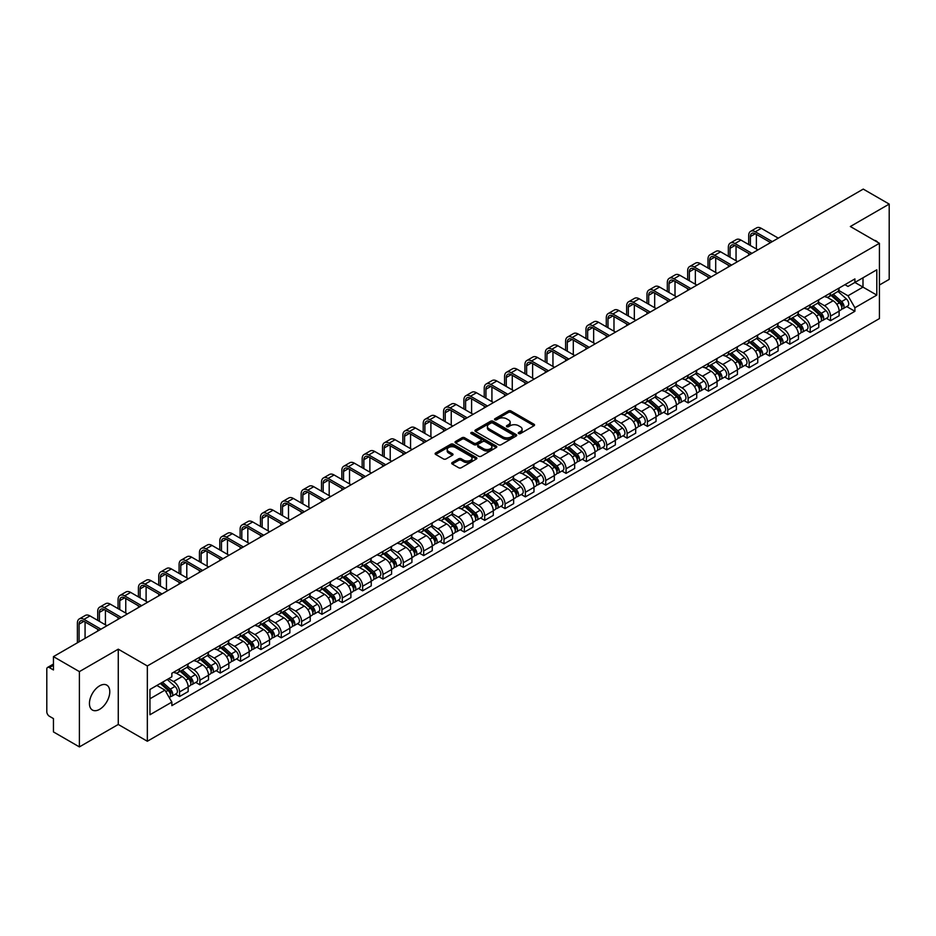 <?xml version="1.0" encoding="UTF-8"?>
<svg xmlns="http://www.w3.org/2000/svg" width="936" height="936" viewBox="0 0 936 936"><rect width="100%" height="100%" fill="white"/><g stroke="black" fill="none" stroke-linecap="round" stroke-linejoin="round"><path stroke-width="1.4" d="M518.638 433.579A1.264 0.737 0 0 0 520.428 433.579L534.023 425.728A1.813 1.041 0 0 0 534.55 424.991A1.813 1.041 0 0 0 534.023 424.242L510.986 410.951A1.813 1.041 0 0 0 508.423 410.951L494.828 418.801A1.264 0.737 0 0 0 496.618 419.831L498.373 418.813A5.792 3.346 0 0 1 506.563 418.813L508.494 419.925A5.792 3.346 0 0 1 510.19 422.288A5.792 3.346 0 0 1 508.494 424.651L506.727 425.669A1.264 0.737 0 0 0 508.517 426.699L510.284 425.693A5.792 3.346 0 0 1 518.474 425.693L520.393 426.793A5.792 3.346 0 0 1 522.089 429.168A5.792 3.346 0 0 1 520.393 431.531L518.638 432.537A1.264 0.737 0 0 0 518.638 433.579L518.638 432.537M99.614 709.336A14.379 8.307 120 0 0 109.009 696.653A14.379 8.307 120 0 0 106.809 685.129A14.379 8.307 120 0 0 99.614 685.842A14.379 8.307 120 0 0 90.219 698.513A14.379 8.307 120 0 0 92.418 710.05A14.379 8.307 120 0 0 99.614 709.336M877.711 242.319A14.379 8.307 120 0 0 876.178 240.938A14.379 8.307 120 0 0 874.212 240.306M452.228 462.524A1.813 1.041 0 0 0 451.702 463.261A1.813 1.041 0 0 0 452.228 464.01L458.698 467.743A1.813 1.041 0 0 0 461.261 467.743L476.365 459.014A1.813 1.041 0 0 0 476.892 458.277A1.813 1.041 0 0 0 476.365 457.54L453.316 444.237A1.813 1.041 0 0 0 450.766 444.237L435.661 452.954A1.813 1.041 0 0 0 435.123 453.691A1.813 1.041 0 0 0 435.661 454.44L443.465 458.944A1.813 1.041 0 0 0 446.027 458.944L452.486 455.212A1.813 1.041 0 0 0 453.024 454.475A1.813 1.041 0 0 0 452.486 453.738L448.613 451.503A4.844 2.796 0 0 1 447.197 449.526A4.844 2.796 0 0 1 450.193 446.94A4.844 2.796 0 0 1 455.469 447.548L470.632 456.3A4.844 2.796 0 0 1 472.048 458.277A4.844 2.796 0 0 1 469.065 460.863A4.844 2.796 0 0 1 463.788 460.255L461.261 458.792A1.813 1.041 0 0 0 458.698 458.792L452.228 462.524L452.228 464.01M147.338 665.964L118.264 649.174L79.396 671.615L53.446 656.627L863.249 189.095L889.2 204.083L850.344 226.512L879.419 243.301L147.338 665.964L147.338 741.253L879.419 318.591L879.419 243.301M498.502 444.752A1.813 1.041 0 0 0 501.064 444.752L516.169 436.036A1.813 1.041 0 0 0 516.695 435.298A1.813 1.041 0 0 0 516.169 434.561L493.132 421.258A1.813 1.041 0 0 0 490.569 421.258L475.465 429.975A1.813 1.041 0 0 0 474.938 430.712A1.813 1.041 0 0 0 475.465 431.449L498.502 444.752M471.557 433.848A1.264 0.737 0 0 1 472.844 434.035L496.244 447.537L481.162 456.241A1.813 1.041 0 0 1 478.6 456.241L455.563 442.939L455.563 441.464A1.813 1.041 0 0 0 455.036 442.201A1.813 1.041 0 0 0 455.563 442.939M455.563 441.464L462.021 437.732A1.813 1.041 0 0 1 464.584 437.732L473.932 443.126A1.813 1.041 0 0 0 476.494 443.126L480.776 440.657A1.813 1.041 0 0 0 481.303 439.92A1.813 1.041 0 0 0 480.776 439.171L471.054 433.555A1.264 0.737 0 0 1 472.844 432.526L496.267 446.051A1.813 1.041 0 0 1 496.794 446.788A1.813 1.041 0 0 1 496.267 447.525L496.267 446.051M79.396 671.615L79.396 746.905L53.446 731.917L53.446 718.591L49.409 716.262A3.685 2.129 -120 0 1 46.8 711.746L46.8 669.135A3.685 2.129 -120 0 1 47.56 667.438L53.446 664.045M879.419 285.012L889.2 279.373L889.2 204.083M79.396 746.905L118.264 724.464L147.338 741.253M53.446 656.627L53.446 669.954L49.409 667.625A3.685 2.129 -120 0 0 47.56 667.438M830.513 292.991A8.482 4.902 60 0 1 828.758 296.806L837.369 291.833A8.482 4.902 -120 0 0 839.124 288.031M818.31 302.129L824.522 305.721A8.482 4.902 60 0 1 830.524 316.111L839.124 311.138A8.482 4.902 -120 0 0 833.122 300.748L826.968 297.192M839.124 311.138L839.124 315.736L830.524 320.697L826.394 318.322M828.758 296.806A8.482 4.902 60 0 1 824.581 296.419M830.524 316.111L830.524 320.697M810.178 304.738A8.482 4.902 60 0 1 808.423 308.552L817.023 303.58A8.482 4.902 -120 0 0 818.778 299.766M806.048 330.069L810.178 332.444L818.778 327.471L818.778 322.885A8.482 4.902 -120 0 0 812.787 312.495L806.621 308.938M808.423 308.552A8.482 4.902 60 0 1 804.246 308.166M797.963 313.876L804.176 317.468A8.482 4.902 60 0 1 810.178 327.857L810.178 332.444M789.832 316.485A8.482 4.902 60 0 1 788.077 320.287L796.688 315.327A8.482 4.902 -120 0 0 798.443 311.512M785.702 341.804L789.832 344.191L798.443 339.218L798.443 334.632A8.482 4.902 -120 0 0 792.441 324.242L786.287 320.685M788.077 320.287A8.482 4.902 60 0 1 783.9 319.913M777.617 325.623L783.83 329.203A8.482 4.902 60 0 1 789.832 339.592L789.832 344.191M769.486 328.232A8.482 4.902 60 0 1 767.731 332.034L776.342 327.073A8.482 4.902 -120 0 0 778.097 323.259M765.367 353.551L769.486 355.937L778.097 350.965L778.097 346.378A8.482 4.902 -120 0 0 772.095 335.989L765.94 332.432M767.731 332.034A8.482 4.902 60 0 1 763.554 331.66M757.271 337.37L763.495 340.95A8.482 4.902 60 0 1 769.486 351.339L769.486 355.937M749.151 339.979A8.482 4.902 60 0 1 747.396 343.781L755.995 338.809A8.482 4.902 -120 0 0 757.75 335.006M745.021 365.297L749.151 367.684L757.75 362.712L757.75 358.114A8.482 4.902 -120 0 0 751.76 347.724L745.594 344.167M747.396 343.781A8.482 4.902 60 0 1 743.219 343.395M736.936 349.105L743.149 352.696A8.482 4.902 60 0 1 749.151 363.086L749.151 367.684M728.805 351.714A8.482 4.902 60 0 1 727.05 355.528L735.649 350.555A8.482 4.902 -120 0 0 737.416 346.753M724.675 377.044L728.805 379.419L737.416 374.459L737.416 369.86A8.482 4.902 -120 0 0 731.414 359.471L725.248 355.914M727.05 355.528A8.482 4.902 60 0 1 722.873 355.142M716.59 360.851L722.803 364.443A8.482 4.902 60 0 1 728.805 374.833L728.805 379.419M708.458 363.46A8.482 4.902 60 0 1 706.703 367.275L715.315 362.302A8.482 4.902 -120 0 0 717.07 358.5M704.34 388.791L708.458 391.166L717.07 386.205L717.07 381.607A8.482 4.902 -120 0 0 711.067 371.218L704.913 367.661M706.703 367.275A8.482 4.902 60 0 1 702.527 366.889M696.244 372.598L702.468 376.19A8.482 4.902 60 0 1 708.458 386.58L708.458 391.166M688.124 375.207A8.482 4.902 60 0 1 686.357 379.021L694.968 374.049A8.482 4.902 -120 0 0 696.723 370.235M683.994 400.538L688.124 402.913L696.723 397.94L696.723 393.354A8.482 4.902 -120 0 0 690.733 382.964L684.567 379.408M686.357 379.021A8.482 4.902 60 0 1 682.192 378.635M675.909 384.345L682.122 387.937A8.482 4.902 60 0 1 688.124 398.326L688.124 402.913M667.777 386.954A8.482 4.902 60 0 1 666.022 390.757L674.622 385.796A8.482 4.902 -120 0 0 676.377 381.982M663.647 412.273L667.777 414.66L676.389 409.687L676.389 405.101A8.482 4.902 -120 0 0 670.387 394.711L664.221 391.154M666.022 390.757A8.482 4.902 60 0 1 661.846 390.382M655.563 396.092L661.775 399.672A8.482 4.902 60 0 1 667.777 410.062L667.777 414.66M647.431 398.701A8.482 4.902 60 0 1 645.676 402.503L654.287 397.543A8.482 4.902 -120 0 0 656.042 393.728M643.313 424.02L647.431 426.406L656.042 421.434L656.042 416.848A8.482 4.902 -120 0 0 650.04 406.458L643.886 402.901M645.676 402.503A8.482 4.902 60 0 1 641.499 402.129M635.216 407.839L641.441 411.419A8.482 4.902 60 0 1 647.431 421.808L647.431 426.406M627.085 410.448A8.482 4.902 60 0 1 625.33 414.25L633.941 409.278A8.482 4.902 -120 0 0 635.696 405.475M622.966 435.766L627.097 438.153L635.696 433.181L635.696 428.583A8.482 4.902 -120 0 0 629.694 418.193L623.54 414.636M625.33 414.25A8.482 4.902 60 0 1 621.153 413.864M614.882 419.574L621.095 423.166A8.482 4.902 60 0 1 627.097 433.555L627.097 438.153M606.75 422.183A8.482 4.902 60 0 1 604.995 425.997L613.595 421.024A8.482 4.902 -120 0 0 615.35 417.222M602.62 447.513L606.75 449.888L615.35 444.928L615.35 440.329A8.482 4.902 -120 0 0 609.359 429.94L603.193 426.383M604.995 425.997A8.482 4.902 60 0 1 600.818 425.611M594.535 431.32L600.748 434.912A8.482 4.902 60 0 1 606.75 445.302L606.75 449.888M586.404 433.93A8.482 4.902 60 0 1 584.649 437.744L593.26 432.771A8.482 4.902 -120 0 0 595.015 428.969M582.274 459.26L586.404 461.635L595.015 456.674L595.015 452.076A8.482 4.902 -120 0 0 589.013 441.687L582.859 438.13M584.649 437.744A8.482 4.902 60 0 1 580.472 437.358M574.189 443.067L580.402 446.659A8.482 4.902 60 0 1 586.404 457.049L586.404 461.635M566.058 445.676A8.482 4.902 60 0 1 564.303 449.491L572.914 444.518A8.482 4.902 -120 0 0 574.669 440.704M561.939 470.995L566.058 473.382L574.669 468.409L574.669 463.823A8.482 4.902 -120 0 0 568.667 453.433L562.513 449.877M564.303 449.491A8.482 4.902 60 0 1 560.126 449.104M553.843 454.814L560.067 458.406A8.482 4.902 60 0 1 566.058 468.796L566.058 473.382M545.723 457.423A8.482 4.902 60 0 1 543.968 461.226L552.568 456.265A8.482 4.902 -120 0 0 554.323 452.451M541.593 482.742L545.723 485.129L554.323 480.156L554.323 475.57A8.482 4.902 -120 0 0 548.332 465.18L542.166 461.623M543.968 461.226A8.482 4.902 60 0 1 539.791 460.851M533.508 466.561L539.721 470.141A8.482 4.902 60 0 1 545.723 480.531L545.723 485.129M525.377 469.17A8.482 4.902 60 0 1 523.622 472.972L532.221 468.012A8.482 4.902 -120 0 0 533.988 464.197M521.247 494.489L525.377 496.876L533.988 491.903L533.988 487.317A8.482 4.902 -120 0 0 527.986 476.927L521.82 473.37M523.622 472.972A8.482 4.902 60 0 1 519.445 472.586M513.162 478.296L519.375 481.888A8.482 4.902 60 0 1 525.377 492.277L525.377 496.876M505.03 480.917A8.482 4.902 60 0 1 503.275 484.719L511.887 479.747A8.482 4.902 -120 0 0 513.642 475.944M500.912 506.236L505.03 508.622L513.642 503.65L513.642 499.052A8.482 4.902 -120 0 0 507.64 488.662L501.485 485.105M503.275 484.719A8.482 4.902 60 0 1 499.099 484.333M492.816 490.043L499.04 493.635A8.482 4.902 60 0 1 505.03 504.024L505.03 508.622M484.696 492.652A8.482 4.902 60 0 1 482.929 496.466L491.54 491.494A8.482 4.902 -120 0 0 493.295 487.691M480.566 517.982L484.696 520.357L493.295 515.397L493.295 510.799A8.482 4.902 -120 0 0 487.305 500.409L481.139 496.852M482.929 496.466A8.482 4.902 60 0 1 478.764 496.08M472.481 501.79L478.694 505.381A8.482 4.902 60 0 1 484.696 515.771L484.696 520.357M464.35 504.399A8.482 4.902 60 0 1 462.595 508.213L471.194 503.24A8.482 4.902 -120 0 0 472.949 499.438M460.219 529.729L464.35 532.104L472.961 527.144L472.961 522.545A8.482 4.902 -120 0 0 466.959 512.156L460.793 508.599M462.595 508.213A8.482 4.902 60 0 1 458.418 507.827M452.135 513.536L458.347 517.128A8.482 4.902 60 0 1 464.35 527.518L464.35 532.104M444.003 516.145A8.482 4.902 60 0 1 442.248 519.96L450.86 514.987A8.482 4.902 -120 0 0 452.615 511.173M439.885 541.464L444.003 543.851L452.615 538.879L452.615 534.292A8.482 4.902 -120 0 0 446.612 523.903L440.458 520.346M442.248 519.96A8.482 4.902 60 0 1 438.071 519.574M431.788 525.283L438.013 528.875A8.482 4.902 60 0 1 444.003 539.265L444.003 543.851M423.657 527.892A8.482 4.902 60 0 1 421.902 531.695L430.513 526.734A8.482 4.902 -120 0 0 432.268 522.92M419.539 553.211L423.669 555.598L432.268 550.625L432.268 546.039A8.482 4.902 -120 0 0 426.266 535.649L420.112 532.093M421.902 531.695A8.482 4.902 60 0 1 417.725 531.32M411.454 537.03L417.667 540.61A8.482 4.902 60 0 1 423.669 551L423.669 555.598M403.322 539.639A8.482 4.902 60 0 1 401.567 543.442L410.167 538.469A8.482 4.902 -120 0 0 411.922 534.667M399.192 564.958L403.322 567.345L411.922 562.372L411.922 557.786A8.482 4.902 -120 0 0 405.931 547.396L399.766 543.839M401.567 543.442A8.482 4.902 60 0 1 397.39 543.055M391.108 548.765L397.32 552.357A8.482 4.902 60 0 1 403.322 562.747L403.322 567.345M382.976 551.386A8.482 4.902 60 0 1 381.221 555.188L389.832 550.216A8.482 4.902 -120 0 0 391.587 546.413M378.846 576.705L382.976 579.091L391.587 574.119L391.587 569.521A8.482 4.902 -120 0 0 385.585 559.131L379.431 555.574M381.221 555.188A8.482 4.902 60 0 1 377.044 554.802M370.761 560.512L376.974 564.104A8.482 4.902 60 0 1 382.976 574.493L382.976 579.091M362.63 563.121A8.482 4.902 60 0 1 360.875 566.935L369.486 561.963A8.482 4.902 -120 0 0 371.241 558.16M358.511 588.451L362.63 590.827L371.241 585.866L371.241 581.268A8.482 4.902 -120 0 0 365.239 570.878L359.085 567.321M360.875 566.935A8.482 4.902 60 0 1 356.698 566.549M350.415 572.259L356.639 575.851A8.482 4.902 60 0 1 362.63 586.24L362.63 590.827M342.295 574.868A8.482 4.902 60 0 1 340.54 578.682L349.14 573.71A8.482 4.902 -120 0 0 350.895 569.907M338.165 600.198L342.295 602.573L350.895 597.613L350.895 593.014A8.482 4.902 -120 0 0 344.904 582.625L338.738 579.068M340.54 578.682A8.482 4.902 60 0 1 336.363 578.296M330.08 584.005L336.293 587.597A8.482 4.902 60 0 1 342.295 597.987L342.295 602.573M321.949 586.615A8.482 4.902 60 0 1 320.194 590.429L328.793 585.456A8.482 4.902 -120 0 0 330.56 581.642M317.819 611.933L321.949 614.32L330.56 609.348L330.56 604.761A8.482 4.902 -120 0 0 324.558 594.372L318.392 590.815M320.194 590.429A8.482 4.902 60 0 1 316.017 590.043M309.734 595.752L315.947 599.344A8.482 4.902 60 0 1 321.949 609.734L321.949 614.32M301.603 598.361A8.482 4.902 60 0 1 299.848 602.164L308.459 597.203A8.482 4.902 -120 0 0 310.214 593.389M297.484 623.68L301.603 626.067L310.214 621.095L310.214 616.508A8.482 4.902 -120 0 0 304.212 606.118L298.058 602.562M299.848 602.164A8.482 4.902 60 0 1 295.671 601.789M289.388 607.499L295.612 611.079A8.482 4.902 60 0 1 301.603 621.469L301.603 626.067M281.268 610.108A8.482 4.902 60 0 1 279.501 613.911L288.112 608.938A8.482 4.902 -120 0 0 289.868 605.136M277.138 635.427L281.268 637.814L289.868 632.841L289.868 628.243A8.482 4.902 -120 0 0 283.877 617.854L277.711 614.297M279.501 613.911A8.482 4.902 60 0 1 275.336 613.525M269.053 619.234L275.266 622.826A8.482 4.902 60 0 1 281.268 633.216L281.268 637.814M260.922 621.855A8.482 4.902 60 0 1 259.167 625.657L267.766 620.685A8.482 4.902 -120 0 0 269.533 616.882M256.792 647.174L260.922 649.561L269.533 644.588L269.533 639.99A8.482 4.902 -120 0 0 263.531 629.6L257.365 626.044M259.167 625.657A8.482 4.902 60 0 1 254.99 625.271M248.707 630.981L254.92 634.573A8.482 4.902 60 0 1 260.922 644.962L260.922 649.561M240.575 633.59A8.482 4.902 60 0 1 238.82 637.404L247.432 632.432A8.482 4.902 -120 0 0 249.187 628.629M236.457 658.921L240.575 661.296L249.187 656.335L249.187 651.737A8.482 4.902 -120 0 0 243.184 641.347L237.03 637.79M238.82 637.404A8.482 4.902 60 0 1 234.643 637.018M228.361 642.728L234.585 646.32A8.482 4.902 60 0 1 240.575 656.709L240.575 661.296M220.229 645.337A8.482 4.902 60 0 1 218.474 649.151L227.085 644.179A8.482 4.902 -120 0 0 228.84 640.364M216.111 670.667L220.241 673.042L228.84 668.082L228.84 663.484A8.482 4.902 -120 0 0 222.838 653.094L216.684 649.537M218.474 649.151A8.482 4.902 60 0 1 214.297 648.765M208.026 654.475L214.239 658.067A8.482 4.902 60 0 1 220.241 668.456L220.241 673.042M199.894 657.084A8.482 4.902 60 0 1 198.139 660.886L206.739 655.925A8.482 4.902 -120 0 0 208.494 652.111M195.764 682.402L199.894 684.789L208.494 679.817L208.494 675.23A8.482 4.902 -120 0 0 202.504 664.841L196.338 661.284M198.139 660.886A8.482 4.902 60 0 1 193.963 660.512M187.68 666.221L193.892 669.802A8.482 4.902 60 0 1 199.894 680.203L199.894 684.789M179.548 668.83A8.482 4.902 60 0 1 177.793 672.633L186.404 667.672A8.482 4.902 -120 0 0 188.159 663.858M175.418 694.149L179.548 696.536L188.159 691.564L188.159 686.977A8.482 4.902 -120 0 0 182.157 676.588L176.003 673.031M177.793 672.633A8.482 4.902 60 0 1 173.616 672.259M168.597 678.694L173.546 681.548A8.482 4.902 60 0 1 179.548 691.938L179.548 696.536M844.927 284.673L847.993 286.439L876.81 269.802L862.992 277.781L862.992 287.118L847.993 295.776L838.644 290.382M149.947 698.794L164.947 690.136L171.861 702.105L149.947 714.753L149.947 689.458L171.861 676.81L171.861 673.265L854.907 278.916L854.907 282.45L876.81 295.097L854.907 307.757L847.993 295.776M876.81 269.802L876.81 295.097M171.861 702.105L171.861 705.639L854.907 311.29L854.907 307.757M118.264 649.174L118.264 724.464M164.947 690.136L156.862 685.468M846.741 306.575L854.907 311.29M519.141 433.754L520.393 433.029A5.792 3.346 0 0 0 522.089 430.665L522.089 429.168M510.19 422.288L510.19 423.797A5.792 3.346 0 0 1 508.494 426.161L507.23 426.886M534 425.74L510.986 412.448A1.813 1.041 0 0 0 508.423 412.448L495.331 420.007M516.169 434.561L516.169 436.036L493.132 422.756A1.813 1.041 0 0 0 490.569 422.756L475.488 431.461L475.465 429.975M512.963 435.813A1.264 0.737 0 0 0 512.963 434.784L492.745 423.107A1.264 0.737 0 0 0 490.955 423.107L489.095 424.172A5.792 3.346 0 0 0 487.399 426.535A5.792 3.346 0 0 0 489.095 428.899L502.925 436.89A5.792 3.346 0 0 0 511.115 436.89L512.963 435.813L512.963 437.323A1.264 0.737 0 0 0 513.337 436.796L513.337 435.298M487.399 426.535L487.399 428.045A5.792 3.346 0 0 0 489.095 430.408L489.095 428.899M512.963 437.323L511.115 438.387A5.792 3.346 0 0 1 502.925 438.387L489.095 430.408M455.586 442.962L462.021 439.241L462.021 437.732M481.303 439.92L481.303 441.418A1.813 1.041 0 0 1 480.776 442.155L476.494 444.635A1.813 1.041 0 0 1 473.932 444.635L464.584 439.241A1.813 1.041 0 0 0 462.021 439.241M483.62 448.73A4.844 2.796 0 0 0 488.908 449.339A4.844 2.796 0 0 0 491.891 446.753A4.844 2.796 0 0 0 490.476 444.775L485.129 441.687A1.813 1.041 0 0 0 482.566 441.687L478.284 444.167A1.813 1.041 0 0 0 477.746 444.904A1.813 1.041 0 0 0 478.284 445.641L483.62 448.73L483.62 450.228A4.844 2.796 0 0 0 488.908 450.836A4.844 2.796 0 0 0 491.891 448.25L491.891 446.753M477.746 444.904L477.746 446.413A1.813 1.041 0 0 0 478.284 447.151L478.284 445.641M483.62 450.228L478.284 447.151M472.048 458.277L472.048 459.787A4.844 2.796 0 0 1 469.065 462.372A4.844 2.796 0 0 1 463.788 461.764L461.261 460.301A1.813 1.041 0 0 0 458.698 460.301L452.252 464.022M447.197 449.526L447.197 451.023A4.844 2.796 0 0 0 448.613 453.001L448.613 451.503M452.462 455.224L448.613 453.001M476.342 459.026L453.316 445.747A1.813 1.041 0 0 0 450.766 445.747L435.685 454.451M831.11 295.448L839.393 302.843A4.61 2.668 60 0 1 840.844 309.98L839.124 310.963M831.332 295.647L835.228 297.894M831.94 294.969L841.172 303.194A2.211 1.275 60 0 1 841.862 306.622A2.211 1.275 60 0 1 841.663 306.704M833.321 294.173L841.616 301.567A4.61 2.668 60 0 1 843.055 308.693A4.61 2.668 60 0 1 841.663 308.845M837.942 291.389L846.308 298.853A4.61 2.668 60 0 1 847.759 305.99L843.055 308.693M750.391 245.524L750.391 236.562A6.915 3.99 60 0 1 751.819 233.403A6.915 3.99 60 0 1 755.282 233.743L770.597 242.588M778.296 238.154L761.272 228.326A9.313 5.382 -120 0 0 756.616 227.857L750.625 231.321A9.313 5.382 -120 0 0 748.695 235.591L748.695 244.542M772.294 241.617L755.282 231.789A9.313 5.382 -120 0 0 750.625 231.321M748.695 253.434L748.695 255.236M756.382 248.988L756.382 234.386M810.763 307.195L819.058 314.59A4.61 2.668 60 0 1 820.498 321.715L818.778 322.709M810.985 307.394L814.882 309.64M811.606 306.715L820.825 314.941A2.211 1.275 60 0 1 821.515 318.369A2.211 1.275 60 0 1 821.317 318.439M812.986 305.908L821.27 313.314A4.61 2.668 60 0 1 822.721 320.44A4.61 2.668 60 0 1 821.328 320.592M817.608 303.135L825.962 310.6A4.61 2.668 60 0 1 827.412 317.725L822.721 320.44M790.417 318.942L798.712 326.336A4.61 2.668 60 0 1 800.163 333.462L798.443 334.456M790.639 319.129L794.547 321.387M791.259 318.451L800.479 326.687A2.211 1.275 60 0 1 801.181 330.104A2.211 1.275 60 0 1 800.97 330.186M792.64 317.655L800.923 325.061A4.61 2.668 60 0 1 802.374 332.186A4.61 2.668 60 0 1 800.982 332.339M797.261 314.882L805.627 322.347A4.61 2.668 60 0 1 807.066 329.472L802.374 332.186M730.045 257.271L730.045 248.309A6.915 3.99 60 0 1 731.472 245.15A6.915 3.99 60 0 1 734.935 245.489L750.251 254.335M757.949 249.889L740.938 240.072A9.313 5.382 -120 0 0 736.281 239.604L730.279 243.067A9.313 5.382 -120 0 0 728.348 247.338L728.348 256.288M751.947 253.352L734.935 243.535A9.313 5.382 -120 0 0 730.279 243.067M728.348 265.18L728.348 266.982M736.047 260.734L736.047 246.133M709.699 269.018L709.699 260.056A6.915 3.99 60 0 1 711.138 256.885A6.915 3.99 60 0 1 714.589 257.236L729.916 266.081M737.603 261.635L720.591 251.807A9.313 5.382 -120 0 0 715.935 251.351L709.933 254.814A9.313 5.382 -120 0 0 708.002 259.073L708.002 268.035M731.613 265.099L714.589 255.271A9.313 5.382 -120 0 0 709.933 254.814M708.002 276.916L708.002 278.729M715.701 272.481L715.701 257.868M770.082 330.689L778.366 338.083A4.61 2.668 60 0 1 779.817 345.209L778.097 346.203M770.293 330.876L774.201 333.134M770.913 330.197L780.144 338.434A2.211 1.275 60 0 1 780.835 341.851A2.211 1.275 60 0 1 780.636 341.933M772.294 329.402L780.589 336.796A4.61 2.668 60 0 1 782.028 343.933A4.61 2.668 60 0 1 780.636 344.074M776.915 326.629L785.281 334.094A4.61 2.668 60 0 1 786.731 341.219L782.028 343.933M749.736 342.424L758.02 349.83A4.61 2.668 60 0 1 759.47 356.955L757.75 357.95M749.958 342.623L753.854 344.881M750.567 341.944L759.798 350.181A2.211 1.275 60 0 1 760.488 353.597A2.211 1.275 60 0 1 760.289 353.679M751.947 341.149L760.243 348.543A4.61 2.668 60 0 1 761.693 355.68A4.61 2.668 60 0 1 760.301 355.82M756.58 338.376L764.934 345.84A4.61 2.668 60 0 1 766.385 352.966L761.693 355.68M729.39 354.171L737.685 361.565A4.61 2.668 60 0 1 739.124 368.702L737.404 369.697M729.612 354.37L733.52 356.616M730.232 353.691L739.452 361.916A2.211 1.275 60 0 1 740.154 365.344A2.211 1.275 60 0 1 739.943 365.426M731.613 352.895L739.896 360.29A4.61 2.668 60 0 1 741.347 367.415A4.61 2.668 60 0 1 739.955 367.567M736.234 350.123L744.6 357.575A4.61 2.668 60 0 1 746.039 364.712L741.347 367.415M689.364 280.765L689.364 271.803A6.915 3.99 60 0 1 690.791 268.632A6.915 3.99 60 0 1 694.243 268.983L709.57 277.828M717.268 273.382L700.245 263.554A9.313 5.382 -120 0 0 695.588 263.098L689.586 266.561A9.313 5.382 -120 0 0 687.667 270.82L687.667 279.782M711.266 276.845L694.243 267.017A9.313 5.382 -120 0 0 689.586 266.561M687.667 288.662L687.667 290.476M695.354 284.228L695.354 269.615M669.018 292.5L669.018 283.549A6.915 3.99 60 0 1 670.445 280.379A6.915 3.99 60 0 1 673.908 280.718L689.224 289.563M696.922 285.129L679.899 275.301A9.313 5.382 -120 0 0 675.242 274.845L669.252 278.308A9.313 5.382 -120 0 0 667.321 282.567L667.321 291.529M690.92 288.592L673.908 278.764A9.313 5.382 -120 0 0 669.252 278.308M667.321 300.409L667.321 302.223M675.008 295.963L675.008 281.362M648.671 304.247L648.671 295.296A6.915 3.99 60 0 1 650.11 292.126A6.915 3.99 60 0 1 653.562 292.465L668.889 301.31M676.576 296.876L659.564 287.048A9.313 5.382 -120 0 0 654.907 286.591L648.905 290.055A9.313 5.382 -120 0 0 646.975 294.313L646.975 303.276M670.585 300.339L653.562 290.511A9.313 5.382 -120 0 0 648.905 290.055M646.975 312.156L646.975 313.958M654.673 307.71L654.673 293.108M709.055 365.917L717.339 373.312A4.61 2.668 60 0 1 718.789 380.449L717.07 381.432M709.266 366.116L713.173 368.363M709.886 365.438L719.105 373.663A2.211 1.275 60 0 1 719.807 377.091A2.211 1.275 60 0 1 719.608 377.173M711.266 364.642L719.562 372.037A4.61 2.668 60 0 1 721.001 379.162A4.61 2.668 60 0 1 719.608 379.314M715.888 361.858L724.253 369.322A4.61 2.668 60 0 1 725.704 376.459L721.001 379.162M628.325 315.994L628.325 307.031A6.915 3.99 60 0 1 629.764 303.872A6.915 3.99 60 0 1 633.216 304.212L648.543 313.057M656.241 308.611L639.218 298.795A9.313 5.382 -120 0 0 634.561 298.327L628.559 301.79A9.313 5.382 -120 0 0 626.64 306.06L626.64 315.011M650.239 312.074L633.216 302.258A9.313 5.382 -120 0 0 628.559 301.79M626.64 323.903L626.64 325.705M634.327 319.457L634.327 304.855M688.709 377.664L696.992 385.059A4.61 2.668 60 0 1 698.443 392.184L696.723 393.178M688.931 377.863L692.827 380.11M689.539 377.185L698.771 385.41A2.211 1.275 60 0 1 699.461 388.838A2.211 1.275 60 0 1 699.262 388.908M690.92 376.377L699.215 383.783A4.61 2.668 60 0 1 700.666 390.909A4.61 2.668 60 0 1 699.274 391.061M695.542 373.604L703.907 381.069A4.61 2.668 60 0 1 705.358 388.194L700.666 390.909M607.99 327.74L607.99 318.778A6.915 3.99 60 0 1 609.418 315.619A6.915 3.99 60 0 1 612.881 315.959L628.196 324.804M635.895 320.358L618.871 310.541A9.313 5.382 -120 0 0 614.215 310.073L608.225 313.537A9.313 5.382 -120 0 0 606.294 317.807L606.294 326.758M629.893 323.821L612.881 314.005A9.313 5.382 -120 0 0 608.225 313.537M606.294 335.65L606.294 337.451M613.981 331.204L613.981 316.602M668.362 389.411L676.658 396.805A4.61 2.668 60 0 1 678.097 403.931L676.377 404.925M668.585 389.598L672.481 391.856M669.205 388.92L678.424 397.156A2.211 1.275 60 0 1 679.115 400.573A2.211 1.275 60 0 1 678.916 400.655M670.585 388.124L678.869 395.519A4.61 2.668 60 0 1 680.32 402.655A4.61 2.668 60 0 1 678.928 402.796M675.207 385.351L683.561 392.816A4.61 2.668 60 0 1 685.012 399.941L680.32 402.655M587.644 339.487L587.644 330.525A6.915 3.99 60 0 1 589.072 327.354A6.915 3.99 60 0 1 592.535 327.705L607.862 336.55M615.549 332.105L598.537 322.276A9.313 5.382 -120 0 0 593.88 321.82L587.878 325.283A9.313 5.382 -120 0 0 585.948 329.542L585.948 338.504M609.547 335.568L592.535 325.74A9.313 5.382 -120 0 0 587.878 325.283M585.948 347.385L585.948 349.198M593.646 342.95L593.646 328.337M648.028 401.158L656.312 408.552A4.61 2.668 60 0 1 657.762 415.678L656.042 416.672M648.238 401.345L652.146 403.603M648.859 400.666L658.078 408.903A2.211 1.275 60 0 1 658.78 412.32A2.211 1.275 60 0 1 658.57 412.402M650.239 399.871L658.523 407.265A4.61 2.668 60 0 1 659.974 414.402A4.61 2.668 60 0 1 658.581 414.543M654.861 397.098L663.226 404.563A4.61 2.668 60 0 1 664.665 411.688L659.974 414.402M567.298 351.234L567.298 342.272A6.915 3.99 60 0 1 568.737 339.101A6.915 3.99 60 0 1 572.188 339.452L587.515 348.297M595.202 343.851L578.191 334.023A9.313 5.382 -120 0 0 573.534 333.567L567.532 337.03A9.313 5.382 -120 0 0 565.601 341.289L565.601 350.251M589.212 347.315L572.188 337.486A9.313 5.382 -120 0 0 567.532 337.03M565.601 359.131L565.601 360.945M573.3 354.697L573.3 340.084M627.682 412.893L635.965 420.299A4.61 2.668 60 0 1 637.416 427.424L635.696 428.419M627.904 413.092L631.8 415.35M628.512 412.413L637.744 420.65A2.211 1.275 60 0 1 638.434 424.066A2.211 1.275 60 0 1 638.235 424.148M629.893 411.618L638.188 419.012A4.61 2.668 60 0 1 639.627 426.137A4.61 2.668 60 0 1 638.235 426.289M634.514 408.845L642.88 416.298A4.61 2.668 60 0 1 644.331 423.435L639.627 426.137M546.963 362.969L546.963 354.019A6.915 3.99 60 0 1 548.391 350.848A6.915 3.99 60 0 1 551.854 351.187L567.169 360.032M574.868 355.598L557.844 345.77A9.313 5.382 -120 0 0 553.188 345.314L547.197 348.777A9.313 5.382 -120 0 0 545.267 353.036L545.267 361.998M568.866 359.061L551.854 349.233A9.313 5.382 -120 0 0 547.197 348.777M545.267 370.878L545.267 372.68M552.954 366.432L552.954 351.831M607.335 424.64L615.631 432.034A4.61 2.668 60 0 1 617.07 439.171L615.35 440.166M607.558 424.839L611.454 427.085M608.178 424.16L617.397 432.385A2.211 1.275 60 0 1 618.088 435.813A2.211 1.275 60 0 1 617.889 435.895M609.558 423.365L617.842 430.759A4.61 2.668 60 0 1 619.293 437.884A4.61 2.668 60 0 1 617.9 438.036M614.18 420.592L622.534 428.045A4.61 2.668 60 0 1 623.984 435.181L619.293 437.884M526.617 374.716L526.617 365.765A6.915 3.99 60 0 1 528.044 362.595A6.915 3.99 60 0 1 531.508 362.934L546.823 371.779M554.521 367.345L537.51 357.517A9.313 5.382 -120 0 0 532.853 357.049L526.851 360.512A9.313 5.382 -120 0 0 524.92 364.783L524.92 373.745M548.519 370.808L531.508 360.98A9.313 5.382 -120 0 0 526.851 360.512M524.92 382.625L524.92 384.427M532.619 378.179L532.619 363.577M586.989 436.387L595.284 443.781A4.61 2.668 60 0 1 596.735 450.918L595.015 451.901M587.211 436.585L591.119 438.832M587.831 435.907L597.051 444.132A2.211 1.275 60 0 1 597.753 447.56A2.211 1.275 60 0 1 597.542 447.642M589.212 435.111L597.496 442.506A4.61 2.668 60 0 1 598.946 449.631A4.61 2.668 60 0 1 597.554 449.783M593.833 432.327L602.199 439.791A4.61 2.668 60 0 1 603.638 446.917L598.946 449.631M506.271 386.463L506.271 377.5A6.915 3.99 60 0 1 507.71 374.341A6.915 3.99 60 0 1 511.161 374.681L526.488 383.526M534.175 379.08L517.163 369.264A9.313 5.382 -120 0 0 512.507 368.796L506.505 372.259A9.313 5.382 -120 0 0 504.574 376.529L504.574 385.48M528.185 382.543L511.161 372.727A9.313 5.382 -120 0 0 506.505 372.259M504.574 394.372L504.574 396.174M512.273 389.926L512.273 375.324M566.654 448.133L574.938 455.528A4.61 2.668 60 0 1 576.389 462.653L574.669 463.648M566.865 448.332L570.773 450.579M567.485 447.654L576.716 455.879A2.211 1.275 60 0 1 577.407 459.307A2.211 1.275 60 0 1 577.208 459.377M568.866 446.846L577.161 454.252A4.61 2.668 60 0 1 578.6 461.378A4.61 2.668 60 0 1 577.208 461.53M573.487 444.073L581.853 451.538A4.61 2.668 60 0 1 583.303 458.663L578.6 461.378M485.936 398.209L485.936 389.247A6.915 3.99 60 0 1 487.363 386.088A6.915 3.99 60 0 1 490.815 386.428L506.142 395.273M513.841 390.827L496.817 381.01A9.313 5.382 -120 0 0 492.16 380.542L486.158 384.006A9.313 5.382 -120 0 0 484.24 388.276L484.24 397.227M507.839 394.29L490.815 384.474A9.313 5.382 -120 0 0 486.158 384.006M484.24 406.119L484.24 407.92M491.926 401.673L491.926 387.071M546.308 459.88L554.592 467.275A4.61 2.668 60 0 1 556.043 474.4L554.323 475.394M546.53 460.067L550.426 462.325M547.139 459.389L556.37 467.626A2.211 1.275 60 0 1 557.06 471.042A2.211 1.275 60 0 1 556.861 471.124M548.519 458.593L556.815 465.988A4.61 2.668 60 0 1 558.265 473.125A4.61 2.668 60 0 1 556.873 473.265M553.153 455.82L561.506 463.285A4.61 2.668 60 0 1 562.957 470.41L558.265 473.125M465.59 409.956L465.59 400.994A6.915 3.99 60 0 1 467.017 397.823A6.915 3.99 60 0 1 470.48 398.174L485.796 407.02M493.494 402.574L476.471 392.746A9.313 5.382 -120 0 0 471.814 392.289L465.824 395.752A9.313 5.382 -120 0 0 463.893 400.011L463.893 408.974M487.492 406.037L470.48 396.209A9.313 5.382 -120 0 0 465.824 395.752M463.893 417.854L463.893 419.667M471.592 413.42L471.592 398.806M525.962 471.615L534.257 479.021A4.61 2.668 60 0 1 535.696 486.147L533.976 487.141M526.184 471.814L530.092 474.072M526.804 471.136L536.024 479.372A2.211 1.275 60 0 1 536.726 482.789A2.211 1.275 60 0 1 536.515 482.871M528.185 470.34L536.468 477.734A4.61 2.668 60 0 1 537.919 484.871A4.61 2.668 60 0 1 536.527 485.012M532.806 467.567L541.172 475.032A4.61 2.668 60 0 1 542.611 482.157L537.919 484.871M445.243 421.703L445.243 412.741A6.915 3.99 60 0 1 446.683 409.57A6.915 3.99 60 0 1 450.134 409.921L465.461 418.766M473.148 414.32L456.136 404.492A9.313 5.382 -120 0 0 451.48 404.036L445.477 407.499A9.313 5.382 -120 0 0 443.547 411.758L443.547 420.72M467.158 417.784L450.134 407.956A9.313 5.382 -120 0 0 445.477 407.499M443.547 429.601L443.547 431.414M451.246 425.166L451.246 410.553M505.627 483.362L513.911 490.768A4.61 2.668 60 0 1 515.362 497.893L513.642 498.888M505.838 483.561L509.746 485.819M506.458 482.882L515.678 491.119A2.211 1.275 60 0 1 516.38 494.536A2.211 1.275 60 0 1 516.181 494.617M507.839 482.087L516.134 489.481A4.61 2.668 60 0 1 517.573 496.606A4.61 2.668 60 0 1 516.181 496.759M512.46 479.314L520.825 486.767A4.61 2.668 60 0 1 522.276 493.904L517.573 496.606M424.897 433.438L424.897 424.488A6.915 3.99 60 0 1 426.336 421.317A6.915 3.99 60 0 1 429.788 421.656L445.115 430.501M452.813 426.067L435.79 416.239A9.313 5.382 -120 0 0 431.133 415.783L425.131 419.246A9.313 5.382 -120 0 0 423.212 423.505L423.212 432.467M446.811 429.53L429.788 419.702A9.313 5.382 -120 0 0 425.131 419.246M423.212 441.347L423.212 443.149M430.899 436.901L430.899 422.3M485.281 495.109L493.565 502.503A4.61 2.668 60 0 1 495.015 509.64L493.295 510.635M485.503 495.308L489.399 497.554M486.112 494.629L495.343 502.854A2.211 1.275 60 0 1 496.033 506.282A2.211 1.275 60 0 1 495.834 506.364M487.492 493.834L495.787 501.228A4.61 2.668 60 0 1 497.238 508.353A4.61 2.668 60 0 1 495.846 508.505M492.114 491.061L500.479 498.514A4.61 2.668 60 0 1 501.93 505.651L497.238 508.353M404.563 445.185L404.563 436.235A6.915 3.99 60 0 1 405.99 433.064A6.915 3.99 60 0 1 409.453 433.403L424.768 442.248M432.467 437.814L415.444 427.986A9.313 5.382 -120 0 0 410.787 427.518L404.797 430.981A9.313 5.382 -120 0 0 402.866 435.252L402.866 444.214M426.465 441.277L409.453 431.449A9.313 5.382 -120 0 0 404.797 430.981M402.866 453.094L402.866 454.896M410.553 448.648L410.553 434.047M464.935 506.856L473.23 514.25A4.61 2.668 60 0 1 474.669 521.387L472.949 522.37M465.157 507.055L469.053 509.301M465.777 506.376L474.997 514.601A2.211 1.275 60 0 1 475.687 518.029A2.211 1.275 60 0 1 475.488 518.111M467.158 505.58L475.441 512.975A4.61 2.668 60 0 1 476.892 520.1A4.61 2.668 60 0 1 475.5 520.252M471.779 502.796L480.133 510.26A4.61 2.668 60 0 1 481.584 517.386L476.892 520.1M384.216 456.932L384.216 447.97A6.915 3.99 60 0 1 385.644 444.811A6.915 3.99 60 0 1 389.107 445.15L404.434 453.995M412.121 449.549L395.109 439.733A9.313 5.382 -120 0 0 390.452 439.265L384.45 442.728A9.313 5.382 -120 0 0 382.52 446.998L382.52 455.949M406.119 453.012L389.107 443.196A9.313 5.382 -120 0 0 384.45 442.728M382.52 464.841L382.52 466.643M390.218 460.395L390.218 445.793M444.6 518.602L452.884 525.997A4.61 2.668 60 0 1 454.334 533.122L452.615 534.117M444.811 518.801L448.718 521.048M445.431 518.123L454.65 526.348A2.211 1.275 60 0 1 455.352 529.764A2.211 1.275 60 0 1 455.142 529.846M446.811 517.315L455.095 524.722A4.61 2.668 60 0 1 456.546 531.847A4.61 2.668 60 0 1 455.153 531.999M451.433 514.543L459.798 522.007A4.61 2.668 60 0 1 461.237 529.132L456.546 531.847M363.87 468.679L363.87 459.716A6.915 3.99 60 0 1 365.309 456.557A6.915 3.99 60 0 1 368.761 456.897L384.088 465.742M391.774 461.296L374.763 451.48A9.313 5.382 -120 0 0 370.106 451.012L364.104 454.475A9.313 5.382 -120 0 0 362.173 458.745L362.173 467.696M385.784 464.759L368.761 454.943A9.313 5.382 -120 0 0 364.104 454.475M362.173 476.588L362.173 478.39M369.872 472.142L369.872 457.54M424.254 530.349L432.537 537.744A4.61 2.668 60 0 1 433.988 544.869L432.268 545.863M424.476 530.536L428.372 532.795M425.084 529.858L434.316 538.095A2.211 1.275 60 0 1 435.006 541.511A2.211 1.275 60 0 1 434.807 541.593M426.465 529.062L434.76 536.457A4.61 2.668 60 0 1 436.199 543.594A4.61 2.668 60 0 1 434.807 543.734M431.086 526.289L439.452 533.754A4.61 2.668 60 0 1 440.903 540.879L436.199 543.594M343.535 480.425L343.535 471.463A6.915 3.99 60 0 1 344.963 468.292A6.915 3.99 60 0 1 348.426 468.643L363.741 477.489M371.44 473.043L354.416 463.215A9.313 5.382 -120 0 0 349.76 462.758L343.769 466.222A9.313 5.382 -120 0 0 341.839 470.48L341.839 479.443M365.438 476.506L348.426 466.678A9.313 5.382 -120 0 0 343.769 466.222M341.839 488.323L341.839 490.136M349.526 483.889L349.526 469.275M403.907 542.084L412.203 549.49A4.61 2.668 60 0 1 413.642 556.616L411.922 557.61M404.13 542.283L408.026 544.541M404.75 541.605L413.969 549.841A2.211 1.275 60 0 1 414.66 553.258A2.211 1.275 60 0 1 414.461 553.34M406.13 540.809L414.414 548.203A4.61 2.668 60 0 1 415.865 555.34A4.61 2.668 60 0 1 414.472 555.481M410.752 538.036L419.106 545.501A4.61 2.668 60 0 1 420.556 552.626L415.865 555.34M323.189 492.172L323.189 483.21A6.915 3.99 60 0 1 324.616 480.039A6.915 3.99 60 0 1 328.08 480.39L343.395 489.235M351.094 484.789L334.082 474.961A9.313 5.382 -120 0 0 329.425 474.505L323.423 477.968A9.313 5.382 -120 0 0 321.493 482.227L321.493 491.189M345.091 488.253L328.08 478.425A9.313 5.382 -120 0 0 323.423 477.968M321.493 500.07L321.493 501.883M329.191 495.635L329.191 481.022M383.561 553.831L391.856 561.226A4.61 2.668 60 0 1 393.307 568.363L391.587 569.357M383.783 554.03L387.691 556.288M384.404 553.351L393.623 561.577A2.211 1.275 60 0 1 394.325 565.005A2.211 1.275 60 0 1 394.115 565.087M385.784 552.556L394.068 559.95A4.61 2.668 60 0 1 395.519 567.076A4.61 2.668 60 0 1 394.126 567.228M390.406 549.783L398.771 557.236A4.61 2.668 60 0 1 400.21 564.373L395.519 567.076M302.843 503.907L302.843 494.957A6.915 3.99 60 0 1 304.282 491.786A6.915 3.99 60 0 1 307.733 492.125L323.06 500.971M330.747 496.536L313.735 486.708A9.313 5.382 -120 0 0 309.079 486.252L303.077 489.715A9.313 5.382 -120 0 0 301.146 493.974L301.146 502.936M324.757 500L307.733 490.171A9.313 5.382 -120 0 0 303.077 489.715M301.146 511.816L301.146 513.618M308.845 507.37L308.845 492.769M363.226 565.578L371.51 572.972A4.61 2.668 60 0 1 372.961 580.109L371.241 581.104M363.437 565.777L367.345 568.023M364.057 565.098L373.288 573.323A2.211 1.275 60 0 1 373.979 576.751A2.211 1.275 60 0 1 373.78 576.833M365.438 564.303L373.733 571.697A4.61 2.668 60 0 1 375.172 578.822A4.61 2.668 60 0 1 373.78 578.975M370.059 561.53L378.425 568.983A4.61 2.668 60 0 1 379.876 576.12L375.172 578.822M282.508 515.654L282.508 506.692A6.915 3.99 60 0 1 283.936 503.533A6.915 3.99 60 0 1 287.387 503.872L302.714 512.717M310.413 508.283L293.389 498.455A9.313 5.382 -120 0 0 288.733 497.987L282.731 501.45A9.313 5.382 -120 0 0 280.812 505.721L280.812 514.683M304.411 511.746L287.387 501.918A9.313 5.382 -120 0 0 282.731 501.45M280.812 523.563L280.812 525.365M288.499 519.117L288.499 504.516M342.88 577.325L351.175 584.719A4.61 2.668 60 0 1 352.615 591.845L350.895 592.839M343.102 577.524L346.999 579.77M343.711 576.845L352.942 585.07A2.211 1.275 60 0 1 353.632 588.498A2.211 1.275 60 0 1 353.434 588.568M345.091 576.049L353.387 583.444A4.61 2.668 60 0 1 354.838 590.569A4.61 2.668 60 0 1 353.445 590.721M349.725 573.265L358.079 580.73A4.61 2.668 60 0 1 359.529 587.855L354.838 590.569M262.162 527.401L262.162 518.439A6.915 3.99 60 0 1 263.589 515.28A6.915 3.99 60 0 1 267.053 515.619L282.368 524.464M290.066 520.018L273.043 510.202A9.313 5.382 -120 0 0 268.386 509.734L262.396 513.197A9.313 5.382 -120 0 0 260.465 517.468L260.465 526.418M284.064 523.481L267.053 513.665A9.313 5.382 -120 0 0 262.396 513.197M260.465 535.31L260.465 537.112M268.164 530.864L268.164 516.262M322.534 589.072L330.829 596.466A4.61 2.668 60 0 1 332.28 603.591L330.548 604.586M322.756 589.27L326.664 591.517M323.376 588.592L332.596 596.817A2.211 1.275 60 0 1 333.298 600.233A2.211 1.275 60 0 1 333.087 600.315M324.757 587.785L333.04 595.191A4.61 2.668 60 0 1 334.491 602.316A4.61 2.668 60 0 1 333.099 602.468M329.378 585.012L337.744 592.476A4.61 2.668 60 0 1 339.183 599.602L334.491 602.316M241.816 539.148L241.816 530.185A6.915 3.99 60 0 1 243.255 527.026A6.915 3.99 60 0 1 246.706 527.366L262.033 536.211M269.72 531.765L252.708 521.949A9.313 5.382 -120 0 0 248.052 521.481L242.05 524.944A9.313 5.382 -120 0 0 240.119 529.203L240.119 538.165M263.73 535.228L246.706 525.412A9.313 5.382 -120 0 0 242.05 524.944M240.119 547.057L240.119 548.859M247.818 542.611L247.818 528.009M302.199 600.818L310.483 608.213A4.61 2.668 60 0 1 311.934 615.338L310.214 616.333M302.41 601.006L306.318 603.264M303.03 600.327L312.25 608.564A2.211 1.275 60 0 1 312.952 611.98A2.211 1.275 60 0 1 312.753 612.062M304.411 599.531L312.706 606.926A4.61 2.668 60 0 1 314.145 614.063A4.61 2.668 60 0 1 312.753 614.203M309.032 596.759L317.398 604.223A4.61 2.668 60 0 1 318.848 611.348L314.145 614.063M221.469 550.894L221.469 541.932A6.915 3.99 60 0 1 222.908 538.762A6.915 3.99 60 0 1 226.36 539.113L241.687 547.958M249.385 543.512L232.362 533.684A9.313 5.382 -120 0 0 227.705 533.227L221.703 536.691A9.313 5.382 -120 0 0 219.784 540.949L219.784 549.912M243.383 546.975L226.36 537.147A9.313 5.382 -120 0 0 221.703 536.691M219.784 558.792L219.784 560.605M227.471 554.358L227.471 539.744M281.853 612.553L290.137 619.96A4.61 2.668 60 0 1 291.587 627.085L289.868 628.079M282.075 612.752L285.971 615.01M282.684 612.074L291.915 620.311A2.211 1.275 60 0 1 292.605 623.727A2.211 1.275 60 0 1 292.406 623.809M284.064 611.278L292.36 618.673A4.61 2.668 60 0 1 293.81 625.81A4.61 2.668 60 0 1 292.418 625.95M288.686 608.505L297.051 615.97A4.61 2.668 60 0 1 298.502 623.095L293.81 625.81M201.135 562.641L201.135 553.679A6.915 3.99 60 0 1 202.562 550.508A6.915 3.99 60 0 1 206.025 550.848L221.341 559.705M229.039 555.259L212.016 545.431A9.313 5.382 -120 0 0 207.359 544.974L201.369 548.438A9.313 5.382 -120 0 0 199.438 552.696L199.438 561.659M223.037 558.722L206.025 548.894A9.313 5.382 -120 0 0 201.369 548.438M199.438 570.539L199.438 572.352M207.125 566.105L207.125 551.491M261.507 624.3L269.802 631.695A4.61 2.668 60 0 1 271.241 638.832L269.521 639.826M261.729 624.499L265.625 626.757M262.349 623.821L271.569 632.046A2.211 1.275 60 0 1 272.259 635.474A2.211 1.275 60 0 1 272.06 635.556M263.73 623.025L272.013 630.419A4.61 2.668 60 0 1 273.464 637.545A4.61 2.668 60 0 1 272.072 637.697M268.351 620.252L276.705 627.705A4.61 2.668 60 0 1 278.156 634.842L273.464 637.545M180.788 574.376L180.788 565.426A6.915 3.99 60 0 1 182.216 562.255A6.915 3.99 60 0 1 185.679 562.595L201.006 571.44M208.693 567.005L191.681 557.177A9.313 5.382 -120 0 0 187.024 556.721L181.022 560.184A9.313 5.382 -120 0 0 179.092 564.443L179.092 573.405M202.691 570.469L185.679 560.641A9.313 5.382 -120 0 0 181.022 560.184M179.092 582.286L179.092 584.087M186.791 577.84L186.791 563.238M241.172 636.047L249.456 643.442A4.61 2.668 60 0 1 250.906 650.578L249.187 651.573M241.383 636.246L245.29 638.492M242.003 635.567L251.222 643.792A2.211 1.275 60 0 1 251.924 647.221A2.211 1.275 60 0 1 251.714 647.303M243.383 634.772L251.667 642.166A4.61 2.668 60 0 1 253.118 649.292A4.61 2.668 60 0 1 251.725 649.444M248.005 631.999L256.37 639.452A4.61 2.668 60 0 1 257.809 646.589L253.118 649.292M160.442 586.123L160.442 577.161A6.915 3.99 60 0 1 161.881 574.002A6.915 3.99 60 0 1 165.333 574.341L180.66 583.186M188.347 578.752L171.335 568.924A9.313 5.382 -120 0 0 166.678 568.456L160.676 571.919A9.313 5.382 -120 0 0 158.746 576.19L158.746 585.152M182.356 582.215L165.333 572.387A9.313 5.382 -120 0 0 160.676 571.919M158.746 594.032L158.746 595.834M166.444 589.586L166.444 574.985M220.826 647.794L229.109 655.188A4.61 2.668 60 0 1 230.56 662.314L228.84 663.308M221.048 647.993L224.944 650.239M221.656 647.314L230.888 655.539A2.211 1.275 60 0 1 231.578 658.967A2.211 1.275 60 0 1 231.379 659.038M223.037 646.519L231.332 653.913A4.61 2.668 60 0 1 232.771 661.038A4.61 2.668 60 0 1 231.379 661.19M227.659 643.734L236.024 651.199A4.61 2.668 60 0 1 237.475 658.324L232.771 661.038M140.107 597.87L140.107 588.908A6.915 3.99 60 0 1 141.535 585.749A6.915 3.99 60 0 1 144.998 586.088L160.313 594.933M168.012 590.487L150.989 580.671A9.313 5.382 -120 0 0 146.332 580.203L140.341 583.666A9.313 5.382 -120 0 0 138.411 587.937L138.411 596.887M162.01 593.95L144.998 584.134A9.313 5.382 -120 0 0 140.341 583.666M138.411 605.779L138.411 607.581M146.098 601.333L146.098 586.732M200.479 659.541L208.775 666.935A4.61 2.668 60 0 1 210.214 674.06L208.494 675.055M200.702 659.728L204.598 661.986M201.322 659.049L210.541 667.286A2.211 1.275 60 0 1 211.232 670.702A2.211 1.275 60 0 1 211.033 670.784M202.702 658.254L210.986 665.66A4.61 2.668 60 0 1 212.437 672.785A4.61 2.668 60 0 1 211.045 672.937M207.324 655.481L215.678 662.945A4.61 2.668 60 0 1 217.129 670.071L212.437 672.785M119.761 609.617L119.761 600.655A6.915 3.99 60 0 1 121.189 597.496A6.915 3.99 60 0 1 124.652 597.835L139.967 606.68M147.666 602.234L130.654 592.406A9.313 5.382 -120 0 0 125.997 591.95L119.995 595.413A9.313 5.382 -120 0 0 118.065 599.672L118.065 608.634M141.664 605.697L124.652 595.869A9.313 5.382 -120 0 0 119.995 595.413M118.065 617.514L118.065 619.328M125.763 613.08L125.763 598.467M180.133 671.287L188.429 678.682A4.61 2.668 60 0 1 189.879 685.807L188.159 686.802M180.356 671.475L184.263 673.733M180.976 670.796L190.195 679.033A2.211 1.275 60 0 1 190.897 682.449A2.211 1.275 60 0 1 190.687 682.531M182.356 670L190.64 677.395A4.61 2.668 60 0 1 192.091 684.532A4.61 2.668 60 0 1 190.698 684.672M186.978 667.228L195.343 674.692A4.61 2.668 60 0 1 196.782 681.817L192.091 684.532M99.415 621.364L99.415 612.401A6.915 3.99 60 0 1 100.854 609.231A6.915 3.99 60 0 1 104.305 609.582L119.632 618.427M127.319 613.981L110.308 604.153A9.313 5.382 -120 0 0 105.651 603.697L99.649 607.16A9.313 5.382 -120 0 0 97.718 611.419L97.718 620.381M121.329 617.444L104.305 607.616A9.313 5.382 -120 0 0 99.649 607.16M97.718 629.261L97.718 631.075M105.417 624.827L105.417 610.213M160.302 683.479L168.082 690.429A4.61 2.668 60 0 1 169.533 697.554L169.299 697.683M160.384 683.432L163.917 685.48M161.132 682.999L169.861 690.78A2.211 1.275 60 0 1 170.551 694.196A2.211 1.275 60 0 1 170.352 694.278M162.513 682.204L170.305 689.142A4.61 2.668 60 0 1 171.744 696.279A4.61 2.668 60 0 1 170.352 696.419M167.216 679.489L174.997 686.439A4.61 2.668 60 0 1 176.448 693.564L171.744 696.279M79.08 641.839L79.08 624.148A6.915 3.99 60 0 1 80.508 620.977A6.915 3.99 60 0 1 83.959 621.317L99.286 630.174M106.985 625.728L89.961 615.9A9.313 5.382 -120 0 0 85.305 615.443L79.303 618.907A9.313 5.382 -120 0 0 77.384 623.165L77.384 642.821M100.983 629.191L83.959 619.363A9.313 5.382 -120 0 0 79.303 618.907M85.071 638.375L85.071 621.96M199.894 680.203L208.494 675.23M220.241 668.456L228.84 663.484M240.575 656.709L249.187 651.737M260.922 644.962L269.533 639.99M281.268 633.216L289.868 628.243M301.603 621.469L310.214 616.508M321.949 609.734L330.56 604.761M342.295 597.987L350.895 593.014M362.63 586.24L371.241 581.268M382.976 574.493L391.587 569.521M403.322 562.747L411.922 557.786M423.669 551L432.268 546.039M444.003 539.265L452.615 534.292M464.35 527.518L472.961 522.545M484.696 515.771L493.295 510.799M505.03 504.024L513.642 499.052M525.377 492.277L533.988 487.317M545.723 480.531L554.323 475.57M566.058 468.796L574.669 463.823M586.404 457.049L595.015 452.076M606.75 445.302L615.35 440.329M627.097 433.555L635.696 428.583M647.431 421.808L656.042 416.848M667.777 410.062L676.389 405.101M688.124 398.326L696.723 393.354M708.458 386.58L717.07 381.607M728.805 374.833L737.416 369.86M749.151 363.086L757.75 358.114M769.486 351.339L778.097 346.378M789.832 339.592L798.443 334.632M810.178 327.857L818.778 322.885M179.548 691.938L188.159 686.977M173.546 681.548L182.157 676.588M193.892 669.802L202.504 664.841M214.239 658.067L222.838 653.094M234.585 646.32L243.184 641.347M254.92 634.573L263.531 629.6M275.266 622.826L283.877 617.854M295.612 611.079L304.212 606.118M315.947 599.344L324.558 594.372M336.293 587.597L344.904 582.625M356.639 575.851L365.239 570.878M376.974 564.104L385.585 559.131M397.32 552.357L405.931 547.396M417.667 540.61L426.266 535.649M438.013 528.875L446.612 523.903M458.347 517.128L466.959 512.156M478.694 505.381L487.305 500.409M499.04 493.635L507.64 488.662M519.375 481.888L527.986 476.927M539.721 470.141L548.332 465.18M560.067 458.406L568.667 453.433M580.402 446.659L589.013 441.687M600.748 434.912L609.359 429.94M621.095 423.166L629.694 418.193M641.441 411.419L650.04 406.458M661.775 399.672L670.387 394.711M682.122 387.937L690.733 382.964M702.468 376.19L711.067 371.218M722.803 364.443L731.414 359.471M743.149 352.696L751.76 347.724M763.495 340.95L772.095 335.989M783.83 329.203L792.441 324.242M804.176 317.468L812.787 312.495M824.522 305.721L833.122 300.748M53.446 665.285L49.409 667.625M520.393 433.029L520.393 431.531M506.727 426.699L506.727 425.669M508.494 426.161L508.494 424.651M494.828 419.831L494.828 418.801M508.423 412.448L508.423 410.951M510.986 412.448L510.986 410.951M534.023 425.728L534.023 424.242M490.569 422.756L490.569 421.258M493.132 422.756L493.132 421.258M502.925 438.387L502.925 436.89M511.115 438.387L511.115 436.89M464.584 439.241L464.584 437.732M473.932 444.635L473.932 443.126M476.494 444.635L476.494 443.126M480.776 442.155L480.776 440.657M472.844 434.035L472.844 432.526M458.698 460.301L458.698 458.792M461.261 460.301L461.261 458.792M463.788 461.764L463.788 460.255M452.486 455.212L452.486 453.738M435.661 454.44L435.661 452.954M450.766 445.747L450.766 444.237M453.316 445.747L453.316 444.237M476.365 459.014L476.365 457.54M839.393 302.843L836.807 304.34M842.318 305.604L841.487 306.084M846.308 298.853L841.616 301.567M755.282 231.789L761.272 228.326M750.391 236.562L755.282 233.743M819.058 314.59L816.473 316.087M821.972 317.351L821.141 317.83M825.962 310.6L821.27 313.314M798.712 326.336L796.126 327.822M801.637 329.098L800.807 329.577M805.627 322.347L800.923 325.061M734.935 243.535L740.938 240.072M730.045 248.309L734.935 245.489M714.589 255.271L720.591 251.807M709.699 260.056L714.589 257.236M778.366 338.083L775.78 339.569M781.291 340.844L780.46 341.324M785.281 334.094L780.589 336.796M758.02 349.83L755.446 351.316M760.945 352.579L760.114 353.059M764.934 345.84L760.243 348.543M737.685 361.565L735.099 363.063M740.61 364.326L739.779 364.806M744.6 357.575L739.896 360.29M694.243 267.017L700.245 263.554M689.364 271.803L694.243 268.983M673.908 278.764L679.899 275.301M669.018 283.549L673.908 280.718M653.562 290.511L659.564 287.048M648.671 295.296L653.562 292.465M717.339 373.312L714.753 374.81M720.264 376.073L719.433 376.553M724.253 369.322L719.562 372.037M633.216 302.258L639.218 298.795M628.325 307.031L633.216 304.212M696.992 385.059L694.407 386.556M699.917 387.82L699.087 388.3M703.907 381.069L699.215 383.783M612.881 314.005L618.871 310.541M607.99 318.778L612.881 315.959M676.658 396.805L674.072 398.291M679.583 399.567L678.752 400.046M683.561 392.816L678.869 395.519M592.535 325.74L598.537 322.276M587.644 330.525L592.535 327.705M656.312 408.552L653.726 410.038M659.236 411.313L658.406 411.793M663.226 404.563L658.523 407.265M572.188 337.486L578.191 334.023M567.298 342.272L572.188 339.452M635.965 420.299L633.38 421.785M638.89 423.049L638.059 423.528M642.88 416.298L638.188 419.012M551.854 349.233L557.844 345.77M546.963 354.019L551.854 351.187M615.631 432.034L613.045 433.532M618.544 434.795L617.713 435.275M622.534 428.045L617.842 430.759M531.508 360.98L537.51 357.517M526.617 365.765L531.508 362.934M595.284 443.781L592.699 445.279M598.209 446.542L597.379 447.022M602.199 439.791L597.496 442.506M511.161 372.727L517.163 369.264M506.271 377.5L511.161 374.681M574.938 455.528L572.352 457.025M577.863 458.289L577.032 458.769M581.853 451.538L577.161 454.252M490.815 384.474L496.817 381.01M485.936 389.247L490.815 386.428M554.592 467.275L552.018 468.76M557.517 470.036L556.686 470.515M561.506 463.285L556.815 465.988M470.48 396.209L476.471 392.746M465.59 400.994L470.48 398.174M534.257 479.021L531.671 480.507M537.182 481.783L536.351 482.262M541.172 475.032L536.468 477.734M450.134 407.956L456.136 404.492M445.243 412.741L450.134 409.921M513.911 490.768L511.325 492.254M516.836 493.518L516.005 493.997M520.825 486.767L516.134 489.481M429.788 419.702L435.79 416.239M424.897 424.488L429.788 421.656M493.565 502.503L490.979 504.001M496.49 505.264L495.659 505.744M500.479 498.514L495.787 501.228M409.453 431.449L415.444 427.986M404.563 436.235L409.453 433.403M473.23 514.25L470.644 515.748M476.155 517.011L475.324 517.491M480.133 510.26L475.441 512.975M389.107 443.196L395.109 439.733M384.216 447.97L389.107 445.15M452.884 525.997L450.298 527.495M455.809 528.758L454.978 529.238M459.798 522.007L455.095 524.722M368.761 454.943L374.763 451.48M363.87 459.716L368.761 456.897M432.537 537.744L429.952 539.23M435.462 540.505L434.632 540.985M439.452 533.754L434.76 536.457M348.426 466.678L354.416 463.215M343.535 471.463L348.426 468.643M412.203 549.49L409.617 550.976M415.116 552.252L414.285 552.731M419.106 545.501L414.414 548.203M328.08 478.425L334.082 474.961M323.189 483.21L328.08 480.39M391.856 561.226L389.271 562.723M394.781 563.987L393.951 564.466M398.771 557.236L394.068 559.95M307.733 490.171L313.735 486.708M302.843 494.957L307.733 492.125M371.51 572.972L368.924 574.47M374.435 575.734L373.604 576.213M378.425 568.983L373.733 571.697M287.387 501.918L293.389 498.455M282.508 506.692L287.387 503.872M351.175 584.719L348.59 586.217M354.089 587.48L353.258 587.96M358.079 580.73L353.387 583.444M267.053 513.665L273.043 510.202M262.162 518.439L267.053 515.619M330.829 596.466L328.243 597.964M333.754 599.227L332.923 599.707M337.744 592.476L333.04 595.191M246.706 525.412L252.708 521.949M241.816 530.185L246.706 527.366M310.483 608.213L307.897 609.699M313.408 610.974L312.577 611.454M317.398 604.223L312.706 606.926M226.36 537.147L232.362 533.684M221.469 541.932L226.36 539.113M290.137 619.96L287.551 621.445M293.062 622.721L292.231 623.2M297.051 615.97L292.36 618.673M206.025 548.894L212.016 545.431M201.135 553.679L206.025 550.848M269.802 631.695L267.216 633.192M272.727 634.456L271.896 634.936M276.705 627.705L272.013 630.419M185.679 560.641L191.681 557.177M180.788 565.426L185.679 562.595M249.456 643.442L246.87 644.939M252.381 646.203L251.55 646.682M256.37 639.452L251.667 642.166M165.333 572.387L171.335 568.924M160.442 577.161L165.333 574.341M229.109 655.188L226.524 656.686M232.034 657.949L231.204 658.429M236.024 651.199L231.332 653.913M144.998 584.134L150.989 580.671M140.107 588.908L144.998 586.088M208.775 666.935L206.189 668.421M211.688 669.696L210.857 670.176M215.678 662.945L210.986 665.66M124.652 595.869L130.654 592.406M119.761 600.655L124.652 597.835M188.429 678.682L185.843 680.168M191.353 681.443L190.523 681.923M195.343 674.692L190.64 677.395M104.305 607.616L110.308 604.153M99.415 612.401L104.305 609.582M168.082 690.429L165.859 691.716M171.007 693.19L170.176 693.67M174.997 686.439L170.305 689.142M83.959 619.363L89.961 615.9M79.08 624.148L83.959 621.317"/></g></svg>
